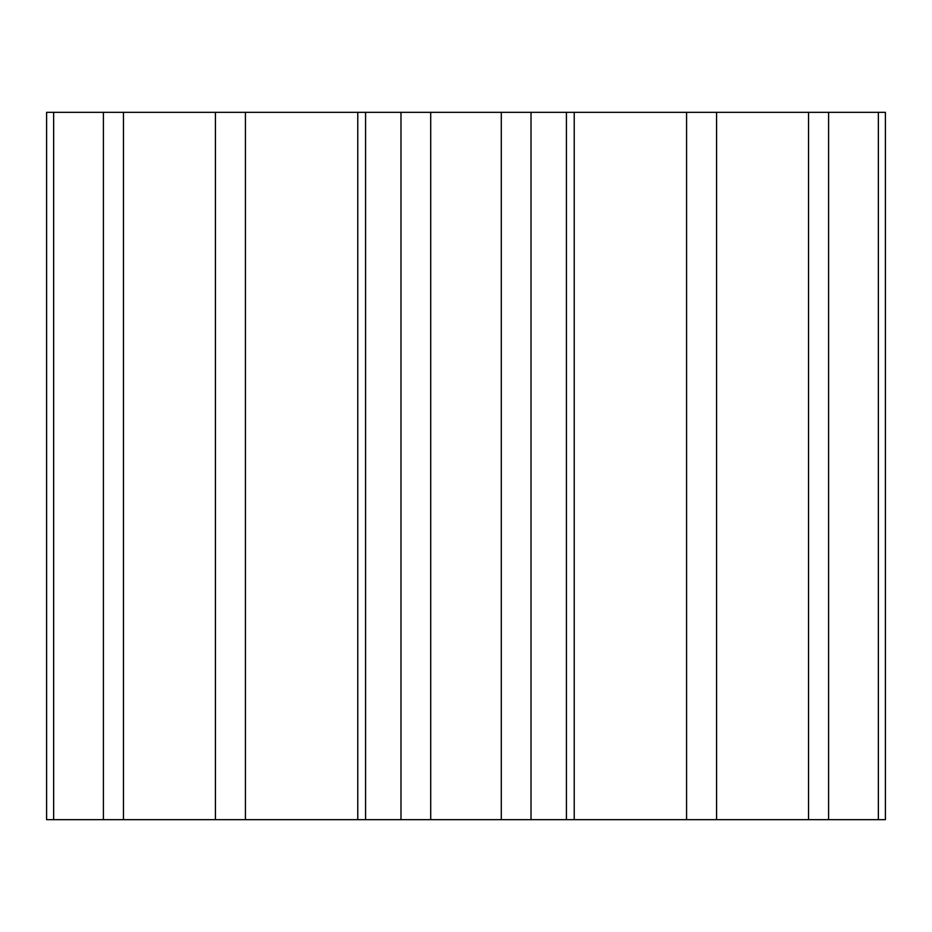<?xml version="1.0" encoding="UTF-8"?>
<svg xmlns="http://www.w3.org/2000/svg" width="932" height="932" viewBox="0 0 932 932"><rect width="100%" height="100%" fill="white"/><g stroke="black" fill="none" stroke-linecap="round" stroke-linejoin="round"><path stroke-width="1.4" d="M53.637 819.671L885.4 819.671L885.4 112.329L46.6 112.329L46.6 819.671L53.637 819.671L53.637 112.329M686.569 819.671L686.569 112.329M566.423 819.671L566.423 112.329M716.58 819.671L716.58 112.329M808.533 819.671L808.533 112.329M828.595 819.671L828.595 112.329M878.363 819.671L878.363 112.329M103.405 819.671L103.405 112.329M123.467 819.671L123.467 112.329M215.42 819.671L215.42 112.329M245.431 819.671L245.431 112.329M365.577 819.671L365.577 112.329M400.981 819.671L400.981 112.329M531.019 819.671L531.019 112.329M574.228 819.671L574.228 112.329M357.772 819.671L357.772 112.329M501.288 819.671L501.288 112.329M430.712 819.671L430.712 112.329"/></g></svg>
